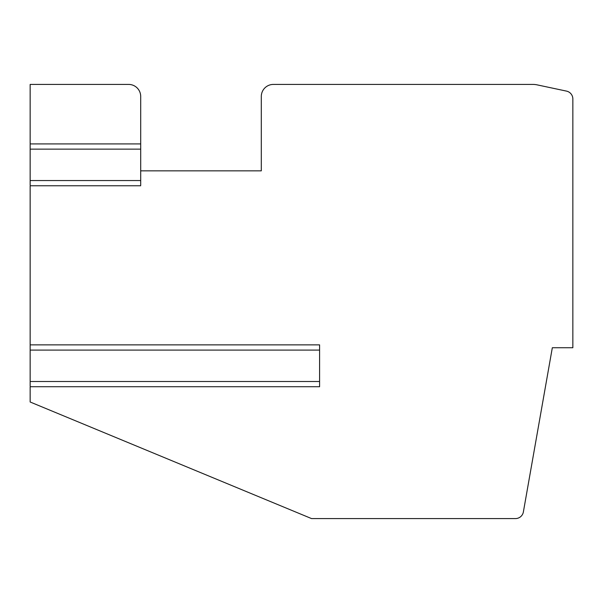 <?xml version="1.0" encoding="UTF-8"?>
<svg xmlns="http://www.w3.org/2000/svg" width="603" height="603" viewBox="0 0 603 603"><rect width="100%" height="100%" fill="white"/><g stroke="black" fill="none" stroke-linecap="round" stroke-linejoin="round"><path stroke-width="0.9" d="M140.703 185.068L140.703 96.48A12.06 12.06 0 0 0 128.643 84.42L30.15 84.42L30.15 144.614M30.15 185.068L30.15 143.913L140.703 143.913L140.703 144.614M140.703 185.769L30.15 185.769L30.15 345.572M30.15 386.033L30.15 344.871L319.59 344.871L319.59 345.572M319.59 386.033L319.59 386.727L30.15 386.727L30.15 401.997L311.547 518.58L515.452 518.58A8.043 8.043 0 0 0 523.374 511.939L552.325 347.727L572.85 347.727L572.85 98.967A8.043 8.043 0 0 0 566.481 91.106L537.092 84.857A20.103 20.103 0 0 0 532.909 84.42L273.363 84.42A12.06 12.06 0 0 0 261.303 96.48L261.303 170.853L140.703 170.853M319.59 386.727L319.59 344.871M30.15 180.546L140.703 180.546M30.15 149.145L140.703 149.145M30.15 381.495L319.59 381.495M30.15 350.094L319.59 350.094"/></g></svg>
